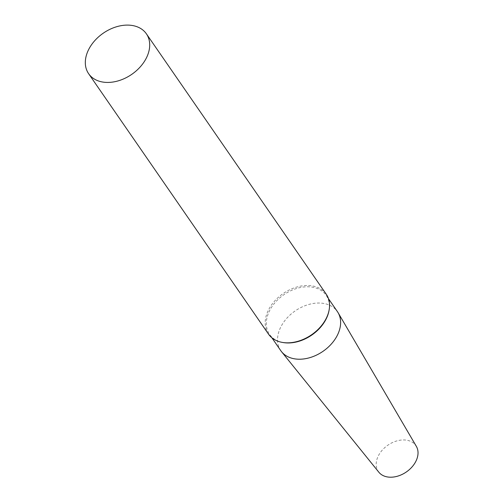 <?xml version="1.0" encoding="UTF-8"?>
<svg xmlns="http://www.w3.org/2000/svg" width="502" height="502" viewBox="0 0 502 502"><rect width="100%" height="100%" fill="white"/><g stroke="black" fill="none" stroke-linecap="round" stroke-linejoin="round"><path stroke-width="0.38" stroke-dasharray="2.51 1.88" d="M268.495 334.112A35.096 25.031 145.4 0 1 283.141 293.57A35.096 25.031 145.4 0 1 326.25 294.222M283.147 342.546A34.393 24.529 145.4 0 1 269.555 334.414A34.393 24.529 145.4 0 1 283.912 294.687A34.393 24.529 145.4 0 1 326.156 295.32A34.393 24.529 145.4 0 1 328.948 310.914M280.781 350.672A34.393 24.529 145.4 0 1 295.138 310.939A34.393 24.529 145.4 0 1 337.382 311.579M378.859 472.238A22.81 16.271 145.4 0 1 387.864 445.186A22.81 16.271 145.4 0 1 416.346 446.347M328.503 298.721L326.156 295.32M271.902 337.815L269.555 334.414"/><path stroke-width="0.75" d="M147.513 55.477A35.096 25.031 145.4 0 1 118.905 80.653A35.096 25.031 145.4 0 1 88.634 73.712A35.096 25.031 145.4 0 1 103.286 33.17A35.096 25.031 145.4 0 1 146.389 33.822A35.096 25.031 145.4 0 1 147.513 55.477M146.389 33.822L326.25 294.222A35.096 25.031 145.4 0 1 329.099 310.129A35.096 25.031 145.4 0 1 327.367 315.877A35.096 25.031 145.4 0 1 282.362 342.408A35.096 25.031 145.4 0 1 268.495 334.112L88.634 73.712M329.099 310.129L328.948 310.914A34.393 24.529 145.4 0 1 327.254 316.542A34.393 24.529 145.4 0 1 283.147 342.546L282.362 342.408M328.503 298.721L337.382 311.579A34.393 24.529 145.4 0 1 338.084 312.683A34.393 24.529 145.4 0 1 338.48 332.801A34.393 24.529 145.4 0 1 311.284 357.204A34.393 24.529 145.4 0 1 281.566 351.72A34.393 24.529 145.4 0 1 280.781 350.672L271.902 337.815M338.084 312.683L416.346 446.347A22.81 16.271 145.4 0 1 416.61 459.688A22.81 16.271 145.4 0 1 398.569 475.871A22.81 16.271 145.4 0 1 378.859 472.238L281.566 351.72"/></g></svg>
